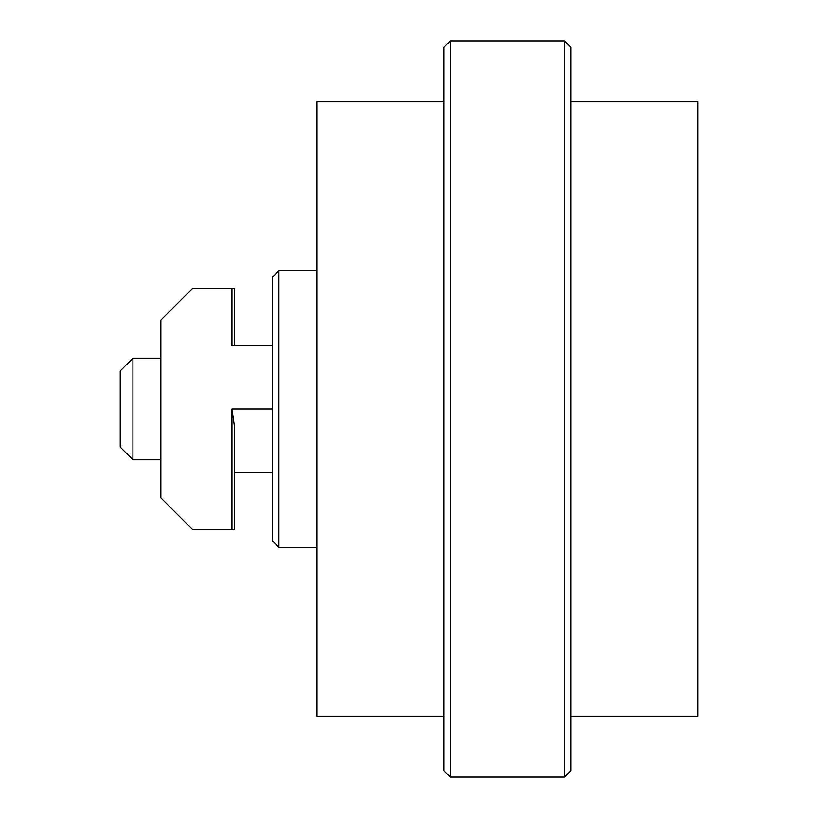<?xml version="1.0" encoding="UTF-8"?>
<svg xmlns="http://www.w3.org/2000/svg" width="818" height="818" viewBox="0 0 818 818"><rect width="100%" height="100%" fill="white"/><g stroke="black" fill="none" stroke-linecap="round" stroke-linejoin="round"><path stroke-width="1.23" d="M234.469 426.771L234.469 529.583L231.934 529.583L231.934 409L234.469 426.771M272.547 345.533L231.934 345.533L231.934 288.417L234.469 288.417L234.469 345.533M231.934 288.417L192.578 288.417L160.849 320.145L160.849 497.855L192.578 529.583L231.934 529.583M272.547 472.467L234.469 472.467M278.897 547.354L278.897 270.646L272.547 276.995L272.547 541.005L278.897 547.354L316.975 547.354M132.925 459.777L132.925 358.223L120.236 370.922L120.236 447.078L132.925 459.777L160.849 459.777M443.908 101.831L316.975 101.831L316.975 716.169L443.908 716.169M570.841 101.831L697.764 101.831L697.764 716.169L570.841 716.169M570.841 47.25L570.841 770.75L564.492 777.1L564.492 40.9L570.841 47.25M450.248 777.1L443.908 770.75L443.908 47.25L450.248 40.9L450.248 777.1L564.492 777.1M272.547 409L231.934 409M278.897 270.646L316.975 270.646M132.925 358.223L160.849 358.223M450.248 40.9L564.492 40.9"/></g></svg>
